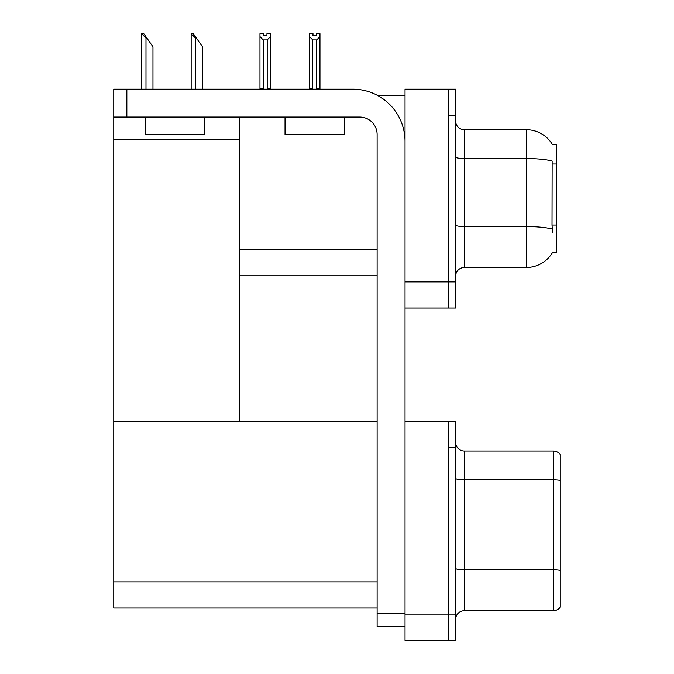 <?xml version="1.0" encoding="UTF-8"?>
<svg xmlns="http://www.w3.org/2000/svg" width="674" height="674" viewBox="0 0 674 674"><rect width="100%" height="100%" fill="white"/><g stroke="black" fill="none" stroke-linecap="round" stroke-linejoin="round"><path stroke-width="1.01" d="M377.221 95.27L405.023 95.27M448.623 421.418L448.623 640.3L455.599 640.3L455.599 421.418L405.023 421.418L405.023 89.162L448.623 89.162L448.623 308.052L405.023 308.052L405.023 281.884L448.623 281.884L448.623 308.052L455.599 308.052L455.599 281.884L448.623 281.884L448.623 115.321L455.599 115.321L455.599 281.884M239.329 275.784L377.111 275.784M552.478 144.649A30.524 30.524 0 0 0 526.234 129.711A30.524 30.524 0 0 1 552.478 144.649L556.758 144.539L556.758 252.674L552.562 252.413A30.524 30.524 0 0 1 526.234 267.494A30.524 30.524 0 0 0 552.41 252.674M239.329 139.569L239.329 421.418L113.754 421.418L113.754 139.569L239.329 139.569L239.329 117.065M113.754 139.569L113.754 89.162L126.838 89.162L126.838 117.065L359.672 117.065A17.44 17.44 0 0 1 377.111 134.505L377.111 613.702L405.023 613.702M405.023 308.052L405.023 640.3L448.623 640.3L448.623 447.578L455.599 447.578M239.329 421.418L377.111 421.418M113.754 421.418L113.754 608.032L377.111 608.032M455.599 276.222A8.72 8.72 0 0 1 464.319 267.494L526.234 267.494L526.234 129.711A30.524 30.524 0 0 1 552.41 144.539A30.524 30.524 0 0 0 526.234 129.711L464.319 129.711A8.72 8.72 0 0 1 455.599 120.991A8.72 8.72 0 0 0 464.319 129.711L464.319 267.494M552.562 232.614L552.006 225.04L552.132 161.035A30.524 5.299 180 0 0 526.234 158.542L464.319 158.542A8.72 1.517 -0 0 1 455.599 157.025M448.623 89.162L455.599 89.162L455.599 115.321M455.599 619.457A8.72 8.72 0 0 1 464.319 610.737L553.27 610.737L553.27 450.973L464.319 450.973A8.72 8.72 0 0 1 455.599 442.254A8.72 8.72 0 0 0 464.319 450.973L464.319 610.737M560.246 454.461A8.72 8.72 0 0 0 553.27 450.973A8.72 8.72 0 0 1 560.246 454.461L560.246 607.249A8.72 8.72 0 0 1 553.27 610.737M317.159 89.162L316.729 88.724L316.729 39.926L312.719 39.926L309.492 36.598L309.492 33.7L312.98 33.7L312.98 35.773L316.468 35.773L312.98 35.773M316.468 35.773L316.468 33.7L319.956 33.7L319.956 36.598L316.729 39.926M316.729 88.724L319.956 88.724L319.956 89.162L319.956 36.598M312.719 39.926L312.719 88.724L312.289 89.162M312.719 88.724L309.492 88.724L309.492 36.598L309.492 89.162M266.938 35.773L263.45 35.773L266.938 35.773L266.938 33.7L270.426 33.7L270.426 36.598L267.199 39.926L263.189 39.926L263.189 88.724L259.962 88.724L259.962 36.598L263.189 39.926M259.962 36.598L259.962 33.7L263.45 33.7L263.45 35.773M263.189 88.724L262.759 89.162M270.426 36.598L270.426 88.724L267.199 88.724L267.199 39.926M267.62 89.162L267.199 88.724M270.426 88.724L270.426 89.162M309.492 36.598L309.492 88.724M191.559 33.7L193.328 33.7L196.387 38.064L195.511 38.064L191.155 33.7L191.155 89.162M202.495 89.162L202.495 46.784L196.387 38.064M142.029 33.7L143.798 33.7L146.856 38.064L145.98 38.064L141.624 33.7L141.624 89.162M152.956 89.162L152.956 46.784L146.856 38.064M405.023 626.786L377.111 626.786L377.111 613.702M405.023 141.489A52.319 52.319 0 0 0 352.696 89.162L126.838 89.162M126.838 117.065L113.754 117.065M285.026 117.065L285.026 134.505L344.321 134.505L344.321 117.065M145.5 117.065L145.5 134.505L204.795 134.505L204.795 117.065M239.329 249.624L377.111 249.624M556.758 163.993L552.006 163.993M556.758 225.04L552.006 225.04M405.023 614.14L455.599 614.14M113.754 581.873L377.111 581.873M552.225 229.076A30.524 5.299 180 0 0 526.234 226.557L464.319 226.557A8.72 1.517 0 0 1 455.599 225.04M560.246 480.41A8.72 1.517 180 0 0 553.27 479.804L464.319 479.804A8.72 1.517 -0 0 1 455.599 478.287M560.246 570.406A8.72 1.517 180 0 0 553.27 569.8L464.319 569.8A8.72 1.517 0 0 1 455.599 568.283M195.511 89.162L195.511 38.064M145.98 89.162L145.98 38.064"/></g></svg>
